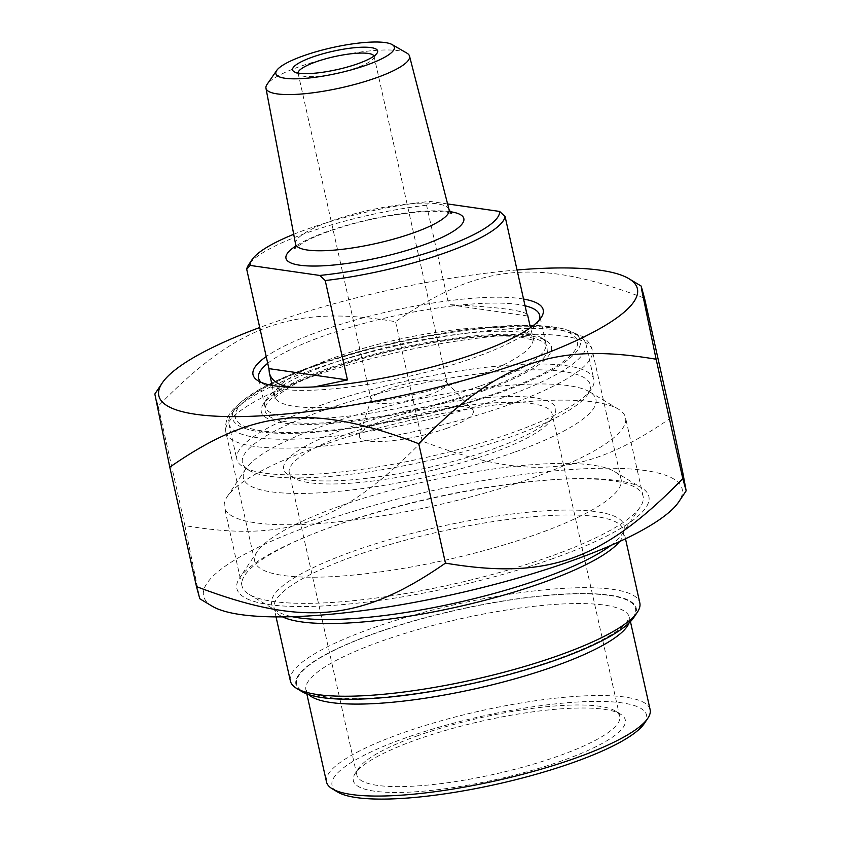 <?xml version="1.0" encoding="UTF-8"?>
<svg xmlns="http://www.w3.org/2000/svg" width="841" height="841" viewBox="0 0 841 841"><rect width="100%" height="100%" fill="white"/><g stroke="black" fill="none" stroke-linecap="round" stroke-linejoin="round"><path stroke-width="0.63" stroke-dasharray="4.21 3.15" d="M212.058 606.13A245.194 52.909 167.4 0 1 345.64 513.735A245.194 52.909 167.4 0 1 645.236 470.54A245.194 52.909 167.4 0 1 678.813 501.804M671.213 417.651C587.071 476.101 528.505 481.62 422.245 441.126C342.539 522.902 286.707 542.771 184.883 525.604L199.811 598.771M154.839 394.019L158.192 406.182C237.887 324.405 293.73 304.537 395.554 321.704C479.696 263.254 538.261 257.735 644.521 298.229M517.047 269.982A245.194 52.909 -12.6 0 0 259.722 327.506M484.174 390.56A148.678 32.084 167.4 0 1 325.551 423.832A148.678 32.084 167.4 0 1 263.349 404.079A148.678 32.084 167.4 0 1 399.412 348.058A148.678 32.084 167.4 0 1 546.366 340.815A148.678 32.084 167.4 0 1 484.174 390.56M339.722 506.156A187.732 40.505 -12.6 0 0 257.283 551.507A187.732 40.505 -12.6 0 0 254.707 561.252A187.732 40.505 -12.6 0 0 536.095 534.445A187.732 40.505 -12.6 0 0 621.121 479.349A187.732 40.505 -12.6 0 0 614.634 471.622A187.732 40.505 -12.6 0 0 339.722 506.156M539.06 320.263A144 31.075 167.4 0 1 537.672 322.797A144 31.075 167.4 0 1 474.429 357.572A144 31.075 167.4 0 1 263.548 384.064A144 31.075 167.4 0 1 261.215 382.371M267.722 363.291A144 31.075 167.4 0 1 323.796 335.885A144 31.075 167.4 0 1 525.047 305.767M523.544 299.049A148.678 32.084 -12.6 0 0 320.358 331.081A148.678 32.084 -12.6 0 0 266.219 356.563M480.737 385.767A144 31.075 -12.6 0 0 545.946 343.506A144 31.075 -12.6 0 0 540.973 337.577A144 31.075 -12.6 0 0 398.634 344.589A144 31.075 -12.6 0 0 266.849 398.855A144 31.075 -12.6 0 0 264.873 406.329A144 31.075 -12.6 0 0 480.737 385.767M553.283 558.456A211.08 45.551 167.4 0 1 328.095 605.688A211.08 45.551 167.4 0 1 239.78 577.641A211.08 45.551 167.4 0 1 432.947 498.103A211.08 45.551 167.4 0 1 641.588 487.822A211.08 45.551 167.4 0 1 553.283 558.456M422.245 441.126L395.554 321.704M184.883 525.604L158.192 406.182M326.508 781.962A165.803 35.774 167.4 0 1 401.588 733.31A165.803 35.774 167.4 0 1 650.125 709.625M633.862 617.42A174.36 37.624 -12.6 0 0 457.893 609.683A174.36 37.624 -12.6 0 0 301.951 691.607M610.766 545.494A180.594 38.97 -12.6 0 0 621.615 534.792A180.594 38.97 -12.6 0 0 623.065 532.258A180.594 38.97 -12.6 0 0 541.898 511.065A180.594 38.97 -12.6 0 0 353.399 551.202A180.594 38.97 -12.6 0 0 275.459 609.956A180.594 38.97 -12.6 0 0 277.856 611.628A180.594 38.97 -12.6 0 0 292.226 616.695M290.376 681A179.028 38.633 167.4 0 1 371.459 628.469A179.028 38.633 167.4 0 1 639.822 602.892M417.882 735.654A134.665 29.057 -12.6 0 0 358.739 768.18A134.665 29.057 -12.6 0 0 356.889 775.171A134.665 29.057 -12.6 0 0 558.75 755.943A134.665 29.057 -12.6 0 0 619.733 716.416A134.665 29.057 -12.6 0 0 615.086 710.876A134.665 29.057 -12.6 0 0 417.882 735.654M562.187 760.737A139.333 30.066 167.4 0 1 413.541 791.917A139.333 30.066 167.4 0 1 355.238 773.405A139.333 30.066 167.4 0 1 482.755 720.905A139.333 30.066 167.4 0 1 620.479 714.125A139.333 30.066 167.4 0 1 562.187 760.737M644.343 723.46A161.125 34.765 -12.6 0 0 481.725 716.311A161.125 34.765 -12.6 0 0 337.619 792.022M350.234 433.01A134.665 29.057 167.4 0 1 552.085 413.783A134.665 29.057 167.4 0 1 550.235 420.773A134.665 29.057 167.4 0 1 491.102 453.299A134.665 29.057 167.4 0 1 293.898 478.077A134.665 29.057 167.4 0 1 289.241 472.537A134.665 29.057 167.4 0 1 350.234 433.01M492.553 449.199A139.333 30.066 -12.6 0 0 553.735 415.549A139.333 30.066 -12.6 0 0 413.11 409.367A139.333 30.066 -12.6 0 0 288.505 474.839A139.333 30.066 -12.6 0 0 492.553 449.199M514.124 452.311A180.594 38.97 167.4 0 1 321.462 492.721A180.594 38.97 167.4 0 1 245.908 468.721A180.594 38.97 167.4 0 1 411.175 400.684A180.594 38.97 167.4 0 1 589.678 391.885A180.594 38.97 167.4 0 1 514.124 452.311M550.035 556.553A205.498 44.342 167.4 0 1 249.094 594.356A205.498 44.342 167.4 0 1 241.998 585.904A205.498 44.342 167.4 0 1 335.065 525.593A205.498 44.342 167.4 0 1 643.102 496.243A205.498 44.342 167.4 0 1 640.285 506.913A205.498 44.342 167.4 0 1 550.035 556.553M532.458 477.919A205.498 44.342 -12.6 0 0 625.525 417.62A205.498 44.342 -12.6 0 0 618.429 409.157A205.498 44.342 -12.6 0 0 317.488 446.96A205.498 44.342 -12.6 0 0 227.249 496.6A205.498 44.342 -12.6 0 0 224.431 507.27A205.498 44.342 -12.6 0 0 532.458 477.919M527.318 315.932L448.789 304.621C493.877 306.723 519.906 309.845 526.886 313.998M447.601 203.942L430.066 201.419L426.566 205.225L448.789 304.621M314.334 386.913L291.238 387.238M426.566 205.225A132.331 28.552 -12.6 0 0 248.579 264.873M323.123 410.45A178.25 38.465 -12.6 0 0 248.547 470.087A178.25 38.465 -12.6 0 0 424.747 461.404A178.25 38.465 -12.6 0 0 587.87 394.24A178.25 38.465 -12.6 0 0 513.294 370.555A178.25 38.465 -12.6 0 0 323.123 410.45M319.685 405.646A182.928 39.474 167.4 0 1 593.883 379.522A182.928 39.474 167.4 0 1 591.37 389.015A182.928 39.474 167.4 0 1 511.034 433.199A182.928 39.474 167.4 0 1 243.154 466.85A182.928 39.474 167.4 0 1 236.836 459.323A182.928 39.474 167.4 0 1 319.685 405.646M311.727 370.04A182.928 39.474 -12.6 0 0 231.391 414.224A182.928 39.474 -12.6 0 0 228.878 423.717A182.928 39.474 -12.6 0 0 503.076 397.593A182.928 39.474 -12.6 0 0 585.925 343.916A182.928 39.474 -12.6 0 0 579.607 336.389A182.928 39.474 -12.6 0 0 311.727 370.04M446.886 428.269A58.376 12.594 167.4 0 1 386.892 441.178A58.376 12.594 167.4 0 1 359.496 434.934A58.376 12.594 167.4 0 1 413.604 411.575A58.376 12.594 167.4 0 1 472.516 409.672A58.376 12.594 167.4 0 1 446.886 428.269M313.167 365.94A178.25 38.465 167.4 0 1 574.214 333.152A178.25 38.465 167.4 0 1 414.802 416.905A178.25 38.465 167.4 0 1 234.891 408.999A178.25 38.465 167.4 0 1 313.167 365.94M293.709 234.292A127.653 27.543 167.4 0 1 430.066 201.419M373.993 56.074A38.917 8.399 167.4 0 1 374.087 56.368A38.917 8.399 167.4 0 1 373.551 58.386A38.917 8.399 167.4 0 1 356.458 67.795A38.917 8.399 167.4 0 1 299.47 74.954A38.917 8.399 167.4 0 1 298.124 73.346A38.917 8.399 167.4 0 1 298.082 73.041M429.53 394.681A38.917 8.399 167.4 0 1 371.196 400.242A38.917 8.399 167.4 0 1 371.27 399.128A38.917 8.399 167.4 0 1 407.338 383.559A38.917 8.399 167.4 0 1 446.613 382.287A38.917 8.399 167.4 0 1 447.16 383.265A38.917 8.399 167.4 0 1 429.53 394.681M406.876 53.12A73.556 15.874 -12.6 0 0 299.291 66.733A73.556 15.874 -12.6 0 0 267.081 84.363M314.734 366.161A175.275 37.824 -12.6 0 0 326.981 430.55A175.275 37.824 -12.6 0 0 577.515 341.383A175.275 37.824 -12.6 0 0 314.734 366.161M310.865 377.094A187.732 40.505 167.4 0 1 592.264 350.287A187.732 40.505 167.4 0 1 417.893 430.771A187.732 40.505 167.4 0 1 225.851 432.19A187.732 40.505 167.4 0 1 310.865 377.094M629.015 623.023A165.803 35.774 -12.6 0 0 629.562 617.651A165.803 35.774 -12.6 0 0 604.584 605.121A165.803 35.774 -12.6 0 0 381.036 641.326A165.803 35.774 -12.6 0 0 305.945 689.988A165.803 35.774 -12.6 0 0 308.731 694.613M609.347 595.417A173.582 37.456 167.4 0 1 473.094 683.218A173.582 37.456 167.4 0 1 315.838 660.563A173.582 37.456 167.4 0 1 609.347 595.417M619.596 541.541A179.028 38.633 -12.6 0 0 623.57 530.198A179.028 38.633 -12.6 0 0 355.207 555.775A179.028 38.633 -12.6 0 0 274.134 608.316A179.028 38.633 -12.6 0 0 282.555 616.884M472.968 377.462A132.331 28.552 167.4 0 1 274.608 396.363A132.331 28.552 167.4 0 1 364.742 347.932A132.331 28.552 167.4 0 1 512.957 328.631A132.331 28.552 167.4 0 1 532.9 338.629A132.331 28.552 167.4 0 1 472.968 377.462M525.888 336.842A144.778 31.243 -12.6 0 0 281.083 391.181A144.778 31.243 -12.6 0 0 412.248 410.072A144.778 31.243 -12.6 0 0 525.888 336.842M449.872 211.638A91.112 19.658 -12.6 0 0 370.618 219.249A91.112 19.658 -12.6 0 0 295.664 246.108M295.548 243.985A78.665 16.978 167.4 0 1 349.393 215.233A78.665 16.978 167.4 0 1 437.246 203.837A78.665 16.978 167.4 0 1 449.073 209.661M254.707 561.252L225.851 432.19C224.095 418.334 231.38 411.733 233.388 409.147L241.809 401.304L260.374 389.257C274.608 381.425 292.216 373.772 313.209 366.298C338.513 357.33 366.003 349.467 395.68 342.718C439.107 332.973 478.35 327.359 513.409 325.887C534.508 325.057 551.675 326.161 564.921 329.188L582.466 336.411C590.224 342.15 592.106 348.605 592.264 350.287L621.121 479.349M537.672 322.797L541.173 317.562M263.548 384.064L258.155 380.826M545.946 343.506L539.649 315.312M264.873 406.329L258.576 378.145M266.849 398.855L263.349 404.079M540.973 337.577L546.366 340.815M257.283 551.507L239.78 577.641M614.634 471.622L641.588 487.822M306.828 693.93L306.282 690.524C308.941 689.83 297.64 692.332 331.901 697.841C355.533 699.933 386.892 697.977 425.998 691.975C472.884 684.427 516.668 673.452 557.362 659.05C585.767 648.726 606.35 638.855 619.113 629.436L625.094 624.4L629.562 617.651L630.445 621.594M275.459 609.956L274.134 608.316L276.048 616.884M623.065 532.258L623.57 530.198L625.494 538.776M358.739 768.18L355.238 773.405M615.086 710.876L620.479 714.125M619.733 716.416L552.085 413.783M356.889 775.171L289.241 472.537M550.235 420.773L553.735 415.549M293.898 478.077L288.505 474.839M621.615 534.792L640.285 506.913M277.856 611.628L249.094 594.356M643.102 496.243L625.525 417.62M241.998 585.904L224.431 507.27M245.908 468.721L227.249 496.6M589.678 391.885L618.429 409.157M272.169 385.42L274.534 398.928C273.01 398.655 278.413 394.492 290.744 386.429C308.205 376.652 332.794 367.202 364.489 358.066C404.237 346.965 441.935 339.943 477.604 337.01C496.106 335.654 510.729 335.748 521.462 337.304C531.985 339.732 536.18 340.931 534.056 340.92L530.45 327.685M587.87 394.24L591.37 389.015M248.547 470.087L243.154 466.85M228.878 423.717L236.836 459.323M585.925 343.916L593.883 379.522M234.891 408.999L231.391 414.224M574.214 333.152L579.607 336.389M373.551 58.386L377.052 53.162M299.47 74.954L294.077 71.716M298.124 73.346L371.196 400.242M374.087 56.368L447.16 383.265M451.606 213.614L445.667 212.132C425.924 208.957 377.283 215.958 343.065 226.755C327.422 231.527 314.955 236.363 305.651 241.272C297.315 246.339 293.74 248.799 294.939 248.642M371.27 399.128L359.496 434.934M446.613 382.287L472.516 409.672"/><path stroke-width="1.26" d="M686.161 490.818L678.813 501.804A245.194 52.909 167.4 0 1 454.424 594.188A245.194 52.909 167.4 0 1 212.058 606.13L199.811 598.771L196.479 586.597C302.739 627.102 361.304 621.573 445.446 563.123C547.27 580.301 603.113 560.432 682.808 478.655L686.161 490.818L682.924 473.346L671.213 417.651L644.521 298.229L641.189 286.066L641.757 290.134L656.117 359.233C554.293 342.056 498.461 361.935 418.755 443.712C312.495 403.207 253.929 408.726 169.787 467.186L154.839 394.019L162.187 383.033A245.194 52.909 -12.6 0 0 409.662 393.914A245.194 52.909 -12.6 0 0 628.942 278.707A245.194 52.909 -12.6 0 0 600.463 270.266A245.194 52.909 -12.6 0 0 517.047 269.982M259.722 327.506A245.194 52.909 -12.6 0 0 162.187 383.033M445.446 563.123L418.755 443.712M196.479 586.597L169.787 467.186M682.808 478.655L656.117 359.233M261.215 382.371A144 31.075 167.4 0 1 258.576 378.145A144 31.075 167.4 0 1 267.722 363.291M525.047 305.767A144 31.075 167.4 0 1 539.649 315.312A144 31.075 167.4 0 1 539.06 320.263M266.219 356.563A148.678 32.084 -12.6 0 0 258.155 380.826A148.678 32.084 -12.6 0 0 405.11 373.583A148.678 32.084 -12.6 0 0 541.173 317.562A148.678 32.084 -12.6 0 0 523.544 299.049M630.445 621.594L650.125 709.625A165.803 35.774 167.4 0 1 647.843 718.235A165.803 35.774 167.4 0 1 575.034 758.288A165.803 35.774 167.4 0 1 332.227 788.784A165.803 35.774 167.4 0 1 326.508 781.962L306.828 693.93M296.558 688.369L301.951 691.607A174.36 37.624 -12.6 0 0 557.299 659.533A174.36 37.624 -12.6 0 0 633.862 617.42L637.362 612.195A179.028 38.633 167.4 0 1 558.739 655.433A179.028 38.633 167.4 0 1 296.558 688.369A179.028 38.633 167.4 0 1 290.376 681L276.048 616.884M292.226 616.695A180.594 38.97 -12.6 0 0 542.308 578.408A180.594 38.97 -12.6 0 0 610.766 545.494M625.494 538.776L639.822 602.892A179.028 38.633 167.4 0 1 637.362 612.195M332.227 788.784L337.619 792.022A161.125 34.765 -12.6 0 0 573.583 762.388A161.125 34.765 -12.6 0 0 644.343 723.46L647.843 718.235M526.886 313.998L505.094 216.526L499.617 211.438L447.601 203.942M291.238 387.238C278.56 385.546 271.254 380.7 269.32 372.7L268.92 368.631L347.449 379.943L314.334 386.913M268.92 368.631L246.697 269.236L250.197 265.43L319.748 275.449L325.225 280.547L347.449 379.943M325.225 280.547A132.331 28.552 -12.6 0 0 445.11 252.847A132.331 28.552 -12.6 0 0 505.094 216.526M250.197 265.43A127.653 27.543 167.4 0 1 252.069 259.648L248.579 264.873A132.331 28.552 -12.6 0 0 246.697 269.236M499.617 211.438A127.653 27.543 167.4 0 1 319.748 275.449M252.069 259.648A127.653 27.543 167.4 0 1 293.709 234.292M298.082 73.041A38.917 8.399 167.4 0 1 315.753 61.929A38.917 8.399 167.4 0 1 373.993 56.074M312.316 57.125A43.595 9.409 -12.6 0 0 294.077 71.716A43.595 9.409 -12.6 0 0 337.167 69.593A43.595 9.409 -12.6 0 0 377.052 53.162A43.595 9.409 -12.6 0 0 358.813 47.369A43.595 9.409 -12.6 0 0 312.316 57.125M303.359 55.832A60.72 13.099 167.4 0 1 392.148 44.594A60.72 13.099 167.4 0 1 337.966 73.199A60.72 13.099 167.4 0 1 276.763 70.392A60.72 13.099 167.4 0 1 303.359 55.832M276.763 70.392L267.081 84.363A73.556 15.874 -12.6 0 0 265.956 88.21A73.556 15.874 -12.6 0 0 304.421 93.75A73.556 15.874 -12.6 0 0 376.242 77.814A73.556 15.874 -12.6 0 0 409.525 56.116A73.556 15.874 -12.6 0 0 406.876 53.12L392.148 44.594M308.731 694.613A165.803 35.774 -12.6 0 0 475.554 688.737A165.803 35.774 -12.6 0 0 629.015 623.023M282.555 616.884A179.028 38.633 -12.6 0 0 457.283 606.96A179.028 38.633 -12.6 0 0 619.596 541.541M295.664 246.108A91.112 19.658 -12.6 0 0 378.986 257.661A91.112 19.658 -12.6 0 0 450.093 211.669A91.112 19.658 -12.6 0 0 449.872 211.638M409.525 56.116L449.073 209.661A78.665 16.978 167.4 0 1 413.478 232.862A78.665 16.978 167.4 0 1 336.684 249.903A78.665 16.978 167.4 0 1 295.548 243.985L294.939 248.642M628.942 278.707L641.189 286.066M269.32 372.7L272.169 385.42M527.601 314.965L530.45 327.685M449.073 209.661L451.606 213.614M265.956 88.21L295.548 243.985"/></g></svg>
